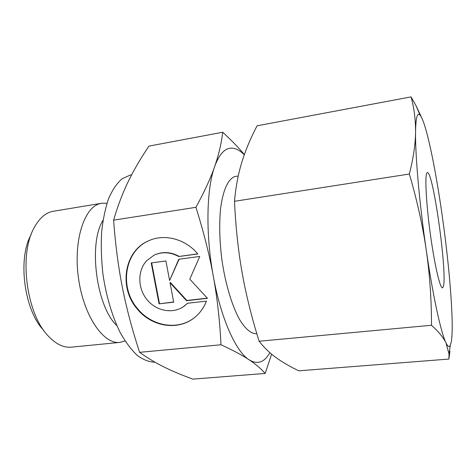 <?xml version="1.0" encoding="UTF-8"?>
<svg xmlns="http://www.w3.org/2000/svg" width="476" height="476" viewBox="0 0 476 476"><rect width="100%" height="100%" fill="white"/><g stroke="black" fill="none" stroke-linecap="round" stroke-linejoin="round"><path stroke-width="0.71" d="M125.057 341L119.934 342.393L71.4 347.159C63.665 347.885 55.972 344.19 48.32 336.08C26.436 314.1 18.635 254.743 34.099 227.855C39.038 218.662 45.053 213.2 52.158 211.469L101.65 203.258L106.957 203.276M119.934 342.393C103.655 344.648 83.782 316.243 78.534 278.537C73.108 240.862 84.204 206.881 100.394 203.514L101.65 203.258M155.009 362.206C149.238 362.111 143.3 359.826 137.201 355.358C131.126 349.604 125.349 341.81 119.887 331.956C112.074 315.897 106.112 295.709 102.929 274.14C101.346 259.682 100.906 245.711 101.62 232.223C102.983 219.376 105.351 208.077 108.706 198.331C112.55 189.71 117.019 183.177 122.112 178.738L130.198 175.091L131.62 174.835M256.826 333.67L256.314 333.718C250.965 333.735 245.366 328.975 239.517 319.438C231.937 305.699 225.326 283.642 221.87 259.64C219.591 241.213 219.133 224.428 220.513 209.279C222.762 190.388 228.159 178.827 234.852 176.572L238.268 175.959M244.349 154.599C238.881 147.929 231.669 140.48 222.72 132.251C221.376 143.526 218.68 154.998 214.622 166.648C218.752 155.331 223.845 149.202 229.89 148.262C234.608 147.619 239.398 149.815 244.265 154.837M269.975 352.752L266.572 357.53C261.574 363.164 255.737 363.908 249.061 359.761C235.947 351.693 220.882 318.551 213.313 276.253C205.501 234.174 206.483 188.829 214.622 166.648C210.648 178.191 204.412 191.745 195.916 207.316C203.651 231.871 209.452 254.85 213.313 276.253C217.217 297.684 219.787 320.526 221.013 344.773C233.097 350.342 242.445 355.34 249.061 359.761C255.785 364.229 261.157 368.787 265.174 373.446L271.582 354.126M150.422 240.041L149.518 240.416C124.635 250.299 118.75 287.236 137.629 308.716C151.35 325.822 176.542 330.671 193.083 318.646M206.465 301.124C203.918 307.597 200.087 312.952 194.964 317.2C178.56 331.195 151.588 326.958 137.219 308.948C118.322 287.45 124.206 250.471 149.113 240.57C164.785 233.549 185.545 239.053 197.796 253.958L178.726 256.528C170.283 251.977 162.018 251.554 153.938 255.243L146.495 260.872C137.296 271.017 137.713 288.658 147.233 299.957C156.634 311.358 173.413 314.255 184.337 306.044L187.467 303.272L206.465 301.124M178.726 256.528L197.701 253.839M154.998 254.755C162.911 251.405 170.944 251.935 179.101 256.35M159.067 303.831L151.225 262.93L165.91 260.973L169.617 280.537L178.78 259.253L199.759 256.451L189.787 279.162L207.441 298.309L186.532 300.695L170.027 282.732L173.704 302.159L159.067 303.831L173.669 301.974M170.027 282.732L170.408 282.524L186.895 300.463L207.28 298.137M186.532 300.695L186.895 300.463M179.095 259.212L169.617 280.537M151.654 262.877L159.46 303.599M187.615 303.254L183.248 306.812M265.174 373.446L192.863 379.11C181.963 375.153 172.336 371.113 163.988 366.984C155.688 362.902 147.56 358.017 139.599 352.317C132.161 329.582 126.432 307.984 122.403 287.51C118.34 267.072 115.412 244.622 113.609 220.156C117.792 205.822 122.659 192.964 128.217 181.6C133.78 170.128 140.694 158.294 148.952 146.102L222.72 132.251M221.013 344.773L139.599 352.317M195.916 207.316L113.609 220.156M116.852 325.584C96.438 306.978 88.102 243.539 103.012 220.293M43.685 330.284C24.228 310.632 17.404 258.664 31.118 234.65M443.364 286.51L442.49 287.855C440.05 288.605 434.356 263.96 430.191 232.925C426.002 201.901 424.723 174.603 427.031 172.788L427.347 172.609C433.112 170.652 447.517 273.855 443.364 286.51M422.039 118.488L415.923 105.505L411.038 96.89C414.126 107.998 415.631 119.66 415.56 131.894C415.756 120.309 416.786 114.442 418.63 114.288L419.981 115.002C421.605 116.858 423.456 121.356 425.544 128.49C430.941 146.905 437.182 180.255 442.144 215.217C447.369 252.322 450.623 284.957 451.908 313.131C452.444 326.393 452.242 335.943 451.302 341.792L450.26 345.403C449.243 347.373 447.845 346.582 446.072 343.035L449.023 354.025L448.898 359.065L449.975 351.33M448.898 359.065L298.791 370.816C289.955 366.585 282.322 362.141 275.896 357.482C269.529 352.865 263.948 347.45 259.14 341.238C251.745 317.736 246.068 294.882 242.117 272.683C238.202 250.513 235.662 226.713 234.507 201.294C235.775 186.931 238.244 173.805 241.927 161.929C245.652 149.964 250.703 137.915 257.088 125.795L411.038 96.89M431.524 325.263C438.67 331.772 443.519 337.698 446.072 343.035C441.151 333.515 432.976 296.477 426.228 249.888C429.709 274.057 431.476 299.178 431.524 325.263L259.14 341.238M409.36 174.014C417.083 200.467 422.706 225.761 426.228 249.888C419.427 203.526 415.149 154.563 415.56 131.894C415.459 144.044 413.388 158.086 409.36 174.014L234.507 201.294M184.7 305.806L184.337 306.044M149.518 240.416L149.113 240.57M419.981 115.002L415.923 105.505M450.26 345.403L449.023 354.025"/></g></svg>
